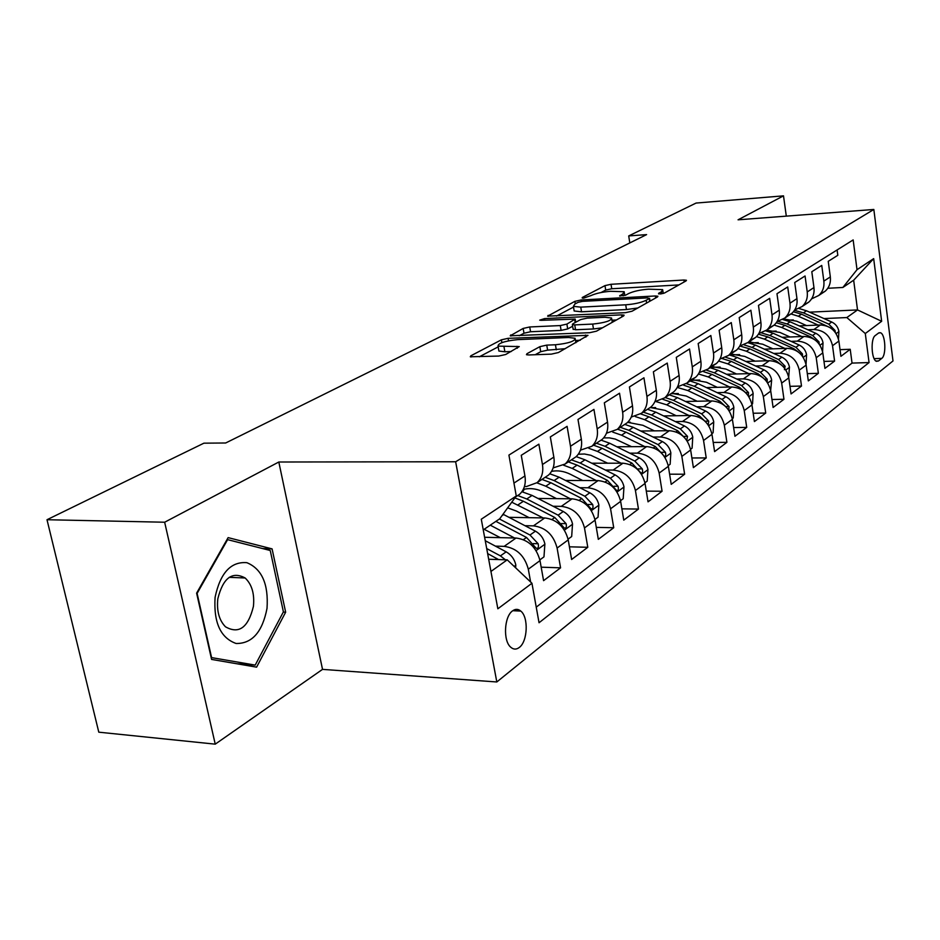 <?xml version="1.0" encoding="UTF-8"?>
<svg xmlns="http://www.w3.org/2000/svg" width="940" height="940" viewBox="0 0 940 940"><rect width="100%" height="100%" fill="white"/><g stroke="black" fill="none" stroke-linecap="round" stroke-linejoin="round"><path stroke-width="1.41" d="M660.056 293.997L664.474 293.022L686.071 280.896L686.447 280.273L683.909 280.026L611.024 284.291L604.972 285.619L582.224 297.522L583.493 298.168L590.825 295.642C595.784 293.397 602.364 291.952 610.565 291.294L624.207 291.729L622.856 293.879L619.625 295.936L625.688 295.148L628.602 293.562C633.49 291.294 640.116 289.826 648.494 289.168L662.677 289.637L661.431 291.741L658.564 293.339L660.056 293.997M519.291 647.46C527.692 641.503 528.691 617.192 520.795 611.082C518.175 608.873 515.437 608.803 512.594 610.847C504.193 616.405 502.912 640.786 510.702 647.178C513.463 649.611 516.33 649.705 519.291 647.46M526.964 353.71L526.447 354.674L528.809 354.956L551.369 354.133L558.407 352.547L587.994 335.333L508.094 338.329L501.384 339.822L470.87 355.79L470.294 356.777L498.74 356.06L505.708 354.498L519.256 346.578L498.024 346.12C498.071 343.206 504.569 341.044 517.54 339.634L568.606 337.495L575.139 338.271C575.08 341.22 568.512 343.394 555.434 344.769L546.739 345.121L539.842 346.672L526.964 353.71L527.176 354.897M278.816 462.01L164.653 522.229L47 519.726L98.794 732.178L215.237 744.151L322.526 669.374L496.814 681.97L455.642 461.763L278.816 462.01L322.526 669.374M786.298 216.13L783.502 195.849L738.065 219.807L873.836 209.467L455.642 461.763M783.502 195.849L696.07 203.064L628.707 235.928L629.812 242.92M47 519.726L203.921 443.175L225.682 442.987L646.602 234.612L628.707 235.928M625.511 312.668L632.044 311.222L657.518 296.923L657.906 296.241L655.38 295.971L581.131 299.978L574.904 301.352L547.62 316.146L625.511 312.668M623.678 315.911L596.477 331.174L589.697 332.701L510.232 335.791L523.157 328.436L529.725 326.967L560.287 325.569L566.89 324.1L575.198 319.071L541.252 320.329L539.689 320.152L544.554 318.601L621.599 314.865L624.101 315.147L623.678 315.911M495.415 546.128L504.157 546.363C516.589 548.043 524.638 555.658 528.315 569.194L540.006 560.616L543.579 580.662L560.569 567.831L541.17 567.184M524.966 525.695L533.438 525.86C545.67 527.422 553.554 534.813 557.103 548.055L568.218 539.889L571.626 559.5L587.794 547.292L569.417 546.81M553.084 506.249L561.298 506.355C573.33 507.8 581.061 515.003 584.48 527.939L595.067 520.161L598.322 539.348L613.726 527.728L596.289 527.375M579.863 487.719L587.841 487.778C599.685 489.117 607.252 496.12 610.565 508.787L620.647 501.373L623.761 520.149L638.46 509.069L621.892 508.834M605.407 470.047L613.15 470.059C624.806 471.304 632.232 478.131 635.428 490.515L645.052 483.442L648.036 501.843L662.077 491.244L646.297 491.127M629.777 453.162L637.32 453.139C648.788 454.302 656.073 460.953 659.163 473.079L668.364 466.322L671.219 484.347L684.637 474.218L669.609 474.183M653.077 437.03L660.409 436.971C671.712 438.052 678.856 444.538 681.852 456.417L690.641 449.954L693.391 467.627L706.222 457.933L691.887 457.968M675.366 421.602L682.511 421.496C693.638 422.507 700.652 428.84 703.555 440.472L711.968 434.292L714.6 451.611L726.902 442.341L713.202 442.435M696.705 406.82L703.661 406.691C714.623 407.631 721.509 413.8 724.329 425.209L732.389 419.287L734.927 436.278L746.712 427.395L733.623 427.547M717.161 392.638L723.941 392.485C734.739 393.366 741.507 399.394 744.233 410.592L751.965 404.905L754.409 421.578L765.712 413.048L753.187 413.248M736.772 379.043L743.399 378.867C754.033 379.69 760.683 385.588 763.339 396.562L770.753 391.111L773.103 407.478L783.96 399.277L771.963 399.524M755.607 365.989L762.082 365.789C772.562 366.553 779.084 372.322 781.669 383.085L788.801 377.856L791.057 393.93L801.503 386.046L789.988 386.328M773.714 353.44L780.036 353.228C790.352 353.934 796.779 359.573 799.282 370.149L806.144 365.108L808.318 380.9L818.364 373.333L807.319 373.638M791.116 341.373L797.296 341.138C807.472 341.796 813.782 347.318 816.226 357.705L822.817 352.864L824.92 368.374L834.591 361.089L832.523 345.732C830.149 335.533 823.934 330.128 813.911 329.505L807.86 329.764M823.981 361.418L834.591 361.089M837.105 249.958L837.81 255.292L828.246 261.332L830.326 276.901C830.937 282.752 829.221 287.522 825.179 291.212L820.221 294.009M811.608 298.85L818.705 295.512C822.759 291.811 824.474 287.005 823.851 281.119L821.748 265.433L811.808 271.719L813.958 287.57C814.604 293.515 812.877 298.356 808.788 302.104L803.653 304.971M794.7 309.977L802.055 306.581C806.168 302.821 807.895 297.933 807.237 291.941L805.063 275.984L794.735 282.505L796.956 298.638C797.625 304.701 795.898 309.624 791.762 313.42L786.451 316.345M777.121 321.527L784.759 318.072C788.918 314.254 790.658 309.295 789.976 303.197L787.708 286.947L776.969 293.726L779.284 310.165C779.977 316.334 778.238 321.339 774.043 325.193L768.556 328.189M758.827 333.547L766.77 330.034C770.976 326.168 772.715 321.116 772.01 314.9L769.66 298.344L758.474 305.418L760.883 322.162C761.611 328.448 759.849 333.536 755.619 337.437L749.932 340.503M739.768 346.061L748.029 342.477C752.294 338.553 754.045 333.43 753.304 327.096L750.872 310.224L739.216 317.591L741.707 334.652C742.471 341.055 740.708 346.237 736.42 350.197L730.521 353.334M719.911 359.08L728.524 355.449C732.824 351.466 734.587 346.249 733.811 339.798L731.285 322.596L719.135 330.281L721.72 347.683C722.519 354.204 720.745 359.48 716.409 363.498L710.288 366.706M699.184 372.663L708.173 368.974C712.52 364.931 714.294 359.62 713.495 353.041L710.852 335.51L698.173 343.523L700.864 361.265C701.698 367.928 699.924 373.298 695.541 377.363L689.173 380.653M677.552 386.822L686.928 383.085C691.335 378.985 693.121 373.591 692.275 366.87L689.525 348.987L676.283 357.353L679.091 375.471C679.961 382.263 678.175 387.727 673.733 391.851L670.443 394.036M654.933 401.603L664.745 397.832C669.209 393.672 670.984 388.173 670.102 381.323L667.247 363.063L653.382 371.817L656.32 390.312C657.225 397.244 655.439 402.802 650.95 406.997L647.613 409.217M631.269 417.055L641.55 413.248C646.05 409.029 647.848 403.424 646.92 396.433L643.935 377.798L629.424 386.963L632.479 405.845C633.442 412.919 631.657 418.582 627.109 422.836L623.737 425.08M606.465 433.223L617.263 429.38C621.822 425.103 623.62 419.393 622.633 412.261L619.53 393.214L604.326 402.825L607.522 422.107C608.521 429.345 606.735 435.114 602.141 439.427L598.721 441.706M580.462 450.143L591.824 446.288C596.43 441.953 598.216 436.137 597.194 428.84L593.939 409.382L577.994 419.463L581.331 439.18C582.389 446.571 580.603 452.446 575.962 456.828L572.495 459.131M553.143 467.897L565.128 464.031C569.781 459.625 571.579 453.691 570.498 446.241L567.09 426.349L550.335 436.936L553.836 457.099C554.952 464.654 553.167 470.646 548.478 475.099L544.965 477.426M524.426 486.532L526.435 486.544L537.093 482.655C541.804 478.19 543.59 472.139 542.451 464.513L538.879 444.173L521.254 455.312L524.931 475.934C526.106 483.665 524.32 489.787 519.585 494.299L516.037 496.649M540.006 560.616C536.376 547.186 528.398 539.666 516.048 538.033L484.617 537.28M568.218 539.889C564.717 526.776 556.903 519.456 544.754 517.94L508.987 517.329M595.067 520.161C591.695 507.341 584.022 500.221 572.072 498.811L537.962 498.447M620.647 501.373C617.392 488.824 609.872 481.891 598.11 480.587L565.516 480.434M645.052 483.442C641.902 471.163 634.535 464.407 622.95 463.197L591.789 463.22M668.364 466.322C665.309 454.29 658.082 447.71 646.685 446.582L616.828 446.77M690.641 449.954C687.692 438.169 680.595 431.754 669.362 430.696L640.751 431.014M711.968 434.292C709.101 422.741 702.133 416.479 691.076 415.492L663.616 415.927M630.352 422.224L629.13 422.248M732.389 419.287C729.605 407.972 722.766 401.85 711.886 400.934L685.495 401.474M655.638 407.572L649.916 407.678M751.965 404.905C749.262 393.801 742.553 387.832 731.825 386.974L706.445 387.597M678.327 393.531L670.96 393.696M770.753 391.111C768.133 380.218 761.529 374.367 750.966 373.568L726.526 374.273M699.76 380.042L691.159 380.277M788.801 377.856C786.251 367.164 779.765 361.442 769.343 360.702L745.796 361.465M720.146 367.082L710.57 367.376M806.144 365.108C803.653 354.615 797.284 349.022 787.015 348.329L764.314 349.151M739.627 354.615L729.522 354.968M822.817 352.864C820.397 342.548 814.134 337.072 804.017 336.438L782.092 337.296M758.275 342.618L749.25 342.959M878.5 333.077L875.258 335.545C870.417 338.506 871.439 359.973 876.48 361.324L878.524 360.96L881.744 358.399C886.538 355.273 885.445 334.017 880.428 332.737L878.5 333.077M496.814 681.97L893 360.948L873.836 209.467M490.939 571.449L507.224 559.841L531.946 583.258L539.043 622.75L869.065 362.57L865.293 333.524L846.846 317.555L823.992 318.566M531.946 583.258L497.848 608.791L481.28 519.221L516.272 495.979L508.916 455.089L853.156 239.923L857.022 269.686L873.671 258.629L881.65 321.28L865.293 333.524M776.17 331.068L768.015 331.397M536.246 607.146L852.039 363.087L850.218 349.292L840.912 356.319L838.88 341.067C836.518 330.939 830.349 325.581 820.373 324.981L799.212 325.874M816.226 357.705L818.364 373.333M799.282 370.149L801.503 386.046M781.669 383.085L783.96 399.277M763.339 396.562L765.712 413.048M744.233 410.592L746.712 427.395M724.329 425.209L726.902 442.341M703.555 440.472L706.222 457.933M681.852 456.417L684.637 474.218M659.163 473.079L662.077 491.244M635.428 490.515L638.46 509.069M610.565 508.787L613.726 527.728M584.48 527.939L587.794 547.292M557.103 548.055L560.569 567.831M528.315 569.194L530.618 581.989M515.273 609.519L515.519 610.824M507.224 559.841L488.683 559.265M793.337 319.929L785.946 320.258M846.846 317.555L857.527 309.93L853.661 280.202L842.875 287.464L857.022 269.686M809.563 312.162L857.527 309.93L881.65 321.28M827.788 288.274L842.875 287.464M164.653 522.229L215.237 744.151M516.272 495.979L499.728 518.786L483.254 529.89M840.019 349.645L850.218 349.292M852.039 363.087L869.065 362.57M853.661 280.202L873.671 258.629M211.582 659.422L256.596 667.153L285.654 612.198L272.083 548.878L228.126 537.621L196.613 593.14L211.582 659.422M262.789 548.596L272.083 548.878M283.293 612.069L285.654 612.198M678.891 284.926L611.752 288.756L605.712 290.084L601.071 292.528M573.518 307.075L556.492 316.063M649.258 298.544L647.777 297.874L582.483 301.364L578.1 302.328L574.88 304.031L573.4 306.358L580.755 307.133L625.711 304.807C634.359 304.149 641.174 302.633 646.168 300.271L649.258 298.544L649.693 301.317M573.988 309.906L574.176 310.999L581.543 311.798L580.755 307.133M637.79 307.991L626.475 309.542L581.543 311.798M519.209 335.745L523.991 333.218L523.157 328.436M572.636 326.239L567.701 328.93L561.11 330.398L530.56 331.749L523.991 333.218M575.668 321.891L576.443 321.856M611.952 320.188L616.428 319.988M592.67 324.077C605.09 322.761 611.4 320.74 611.599 318.026L604.996 317.274L587.195 318.12L580.65 319.577L572.836 323.818L572.366 324.629L574.74 324.899L592.67 324.077L593.481 328.965L602.516 327.79M573.106 329.071L575.562 329.752L574.74 324.899M593.481 328.965L575.562 329.752M565.269 348.693L547.609 350.138L540.712 351.701L535.224 354.721M498.682 349.809L498.905 351.055L504.874 351.772L504.005 346.813M511.231 351.525L504.874 351.772M498.153 346.86L479.365 356.777M580.262 340.28L575.503 340.48M838.504 339.129L838.88 331.362C838.057 327.049 835.672 323.936 831.724 322.009L806.496 310.799L799.153 308.531M818.153 325.076L798.389 316.251L790.963 313.948M806.52 325.569L796.721 321.186L783.584 318.989M835.343 332.454L835.002 330.41L828.727 324.112L803.43 312.856L794.465 310.329M793.395 311.763L801.479 314.171L830.161 327.661M267.019 608.368C268.629 584.175 261.919 568.947 246.891 562.684C230.888 561.38 220.289 572.907 215.096 597.264C213.521 622.515 220.524 637.919 236.105 643.489C252.084 643.724 262.389 632.021 267.019 608.368M253.424 606.37C254.658 593.88 251.897 584.422 245.14 577.982C232.133 571.038 223.027 577.971 217.822 598.78C216.564 610.906 219.114 620.247 225.471 626.792C238.901 634.453 248.219 627.638 253.424 606.37M211.582 657.565L197.106 593.41L227.609 539.642L270.238 550.499L283.398 611.87L255.198 665.109L211.148 657.53M226.987 539.619L227.609 539.642M236.962 663.781L255.198 665.109M822.594 351.548L823.017 342.83C822.183 338.447 819.75 335.263 815.744 333.289L790.129 321.809L782.797 319.506M801.808 336.52L781.704 327.473L774.149 325.099M790.011 336.978L780.036 332.478L766.535 330.222M819.316 344.228L819.01 341.902L812.63 335.486L786.945 323.947L778.026 321.374M776.299 322.772L784.923 325.311L810.656 336.873L814.463 339.54M806.05 364.532L806.555 354.732C805.686 350.268 803.218 347.024 799.141 345.004L773.138 333.242L765.701 330.868M784.83 348.411L764.396 339.117L756.477 336.637M772.868 348.846L762.716 344.216L748.945 341.878M802.643 356.436L802.396 353.839L795.922 347.283L769.837 335.463L761.588 332.936M758.439 334.182L767.733 336.873L793.865 348.728L798.154 351.889M788.707 377.257L789.447 367.105C788.554 362.558 786.04 359.256 781.892 357.177L755.478 345.121L747.829 342.654M767.193 360.772L746.395 351.231L737.994 348.611M755.055 361.16L744.715 356.401L730.744 353.969M784.418 369.679L785.135 366.236L778.543 359.55L752.047 347.424L744.151 344.91M739.851 346.049L749.873 348.893L776.417 361.054L781.164 364.755M770.659 390.5L771.646 379.971C770.73 375.342 768.168 371.97 763.962 369.843L737.125 357.459L729.311 354.921M748.839 373.638L727.678 363.827L718.677 361.042M736.525 373.979L725.986 369.079L711.803 366.553M767.24 382.286L767.181 379.137L760.472 372.299L733.564 359.867L725.798 357.329M722.425 358.645L731.285 361.395L758.251 373.873L763.48 378.162M751.871 404.294L752.564 403.789L753.128 393.355C752.188 388.643 749.568 385.2 745.291 383.015L718.031 370.313L710.1 367.693M729.734 387.022L708.196 376.928L698.443 373.967M717.243 387.327L706.492 382.274L692.11 379.643M748.405 395.963L748.499 392.568L741.66 385.588L714.318 372.804L706.527 370.207M703.625 371.688L711.956 374.402L739.357 387.21L745.044 392.145M732.284 418.664L733.247 417.959L733.846 407.302C732.871 402.508 730.204 398.983 725.856 396.739L698.15 383.685L690.089 380.982M709.829 400.981L687.892 390.582L677.246 387.421M697.163 401.239L686.188 396.022L671.583 393.284M728.759 410.193L729.029 406.562L722.073 399.418L694.272 386.293L686.306 383.602M683.732 385.224L691.817 387.95L719.664 401.11L725.821 406.726M711.862 433.657L713.107 432.741L713.73 421.849C712.72 416.949 710.005 413.353 705.587 411.05L677.423 397.632L669.233 394.847M689.067 415.527L666.73 404.823L655.897 401.545M676.212 415.727L665.027 410.357L650.198 407.49M708.231 424.974L708.725 421.144L701.639 413.835L673.393 400.346L665.179 397.538M662.759 399.288L670.819 402.073L699.125 415.609L705.74 421.954M690.536 449.297L692.099 448.157L692.757 437.018C691.711 432.024 688.938 428.346 684.438 425.973L655.814 412.166L647.495 409.299M667.412 430.72L644.652 419.675L635.24 416.549M654.369 430.861L642.936 425.303L627.65 422.342M686.741 440.331L687.539 436.372L680.325 428.887L651.596 414.998L643.254 412.108M640.704 413.929L648.917 416.808L677.705 430.731L684.766 437.864M668.246 465.653L670.15 464.266L670.843 452.857C669.762 447.769 666.93 443.997 662.359 441.565L633.243 427.348L624.783 424.387M644.781 446.594L621.575 435.197L612.774 432.118M631.539 446.676L615.265 439.074L609.402 437.864L603.644 437.899M664.204 456.253C665.684 456.346 666.096 455.019 665.414 452.269L658.059 444.608L628.837 430.309L620.365 427.324M617.545 429.192L626.04 432.2L655.309 446.535L662.853 454.537M644.934 482.761L647.202 481.104L647.942 469.424C646.814 464.219 643.935 460.365 639.282 457.862L609.661 443.222L601.06 440.143M621.117 463.197L597.464 451.423L588.887 448.321M607.675 463.209L590.778 455.254L584.469 454.008L578.312 454.22M593.493 445.184L602.129 448.286L631.903 463.068L640.951 472.985C642.525 473.114 642.972 471.751 642.279 468.896L634.77 461.047L605.055 446.312L596.442 443.222M620.529 500.679L623.197 498.717L623.972 486.755C622.809 481.445 619.86 477.497 615.124 474.912L584.986 459.813L576.185 456.617M596.348 480.575L572.225 468.402L563.601 465.218M582.706 480.516L570.521 474.348C564.071 471.163 557.749 470.164 551.557 471.375M568.324 461.904L577.101 465.112L607.405 480.363L616.616 490.492C618.285 490.668 618.767 489.27 618.073 486.297L610.401 478.237L580.168 463.056L571.403 459.86M594.938 519.456L598.052 517.176L598.862 504.909C597.652 499.481 594.644 495.439 589.815 492.772L559.147 477.191L549.783 473.784M524.309 489.211L522.64 491.902M570.404 498.799L545.776 486.191L536.869 482.855M556.551 498.647L544.072 492.243C536.904 488.671 529.96 487.743 523.263 489.47M541.969 479.423L550.899 482.749L581.731 498.482L591.096 508.822C592.881 509.057 593.41 507.635 592.694 504.522L584.88 496.261L554.106 480.587L545.2 477.273M568.077 539.161L571.673 536.529L572.53 523.944C571.285 518.398 568.195 514.251 563.283 511.501L532.075 495.415L521.888 491.738M543.179 517.917L511.76 502.195M529.114 517.67L516.342 511.019L507.659 507.859M514.861 497.918L523.404 501.243L554.8 517.494L564.329 528.069C566.221 528.362 566.808 526.894 566.08 523.651L558.101 515.167L526.776 498.976L517.717 495.533M539.865 559.876L543.978 556.856L544.883 543.931C543.59 538.268 540.441 534.014 535.436 531.171L503.041 514.227M514.58 537.997L490.257 525.166M500.303 537.657L484.147 529.29M495.897 521.371L526.518 537.469L536.211 548.267C538.232 548.643 538.879 547.127 538.138 543.731L529.984 535.013L499.434 518.986M515.625 567.795L515.825 564.94C514.474 559.147 511.254 554.776 506.155 551.839L485.263 540.723M505.379 559.782L500.421 555.881L486.709 548.572M487.637 553.578L498.564 559.57M504.157 546.363L516.048 538.033M533.438 525.86L544.754 517.94M561.298 506.355L572.072 498.811M587.841 487.778L598.11 480.587M613.15 470.059L622.95 463.197M637.32 453.139L646.685 446.582M660.409 436.971L669.362 430.696M682.511 421.496L691.076 415.492M703.661 406.691L711.886 400.934M723.941 392.485L731.825 386.974M743.399 378.867L750.966 373.568M762.082 365.789L769.343 360.702M780.036 353.228L787.015 348.329M797.296 341.138L804.017 336.438M813.911 329.505L820.373 324.981M823.851 281.119L830.326 276.901M513.957 483.089L524.931 475.934M542.451 464.513L553.836 457.099M570.498 446.241L581.331 439.18M597.194 428.84L607.522 422.107M622.633 412.261L632.479 405.845M646.92 396.433L656.32 390.312M670.102 381.323L679.091 375.471M692.275 366.87L700.864 361.265M713.495 353.041L721.72 347.683M733.811 339.798L741.707 334.652M753.304 327.096L760.883 322.162M772.01 314.9L779.284 310.165M789.976 303.197L796.956 298.638M807.237 291.941L813.958 287.57M832.523 345.732L838.88 341.067M874.141 358.645L881.744 358.399M875.974 361.042L878.524 360.96M661.748 293.809L661.431 291.741M620.024 296.077L619.93 295.454M623.185 295.877L622.856 293.879M582.318 298.144L582.224 297.522M605.712 290.084L604.972 285.619M611.752 288.756L611.024 284.291M684.202 281.941L683.909 280.026M658.658 293.95L658.564 293.339M548.279 316.345L548.114 315.37M575.303 303.808L574.904 301.352M581.378 301.47L581.131 299.978M655.697 297.945L655.38 295.971M626.475 309.542L625.711 304.807M646.602 303.044L646.168 300.271M510.949 335.991L510.761 334.922M530.56 331.749L529.725 326.967M561.11 330.398L560.287 325.569M567.701 328.93L566.89 324.1M575.186 322.549L574.728 319.859M544.824 320.152L544.554 318.601M621.928 316.897L621.599 314.865M540.712 351.701L539.842 346.672M547.609 350.138L546.739 345.121M556.292 349.809L555.434 344.769M517.306 348.258L516.965 346.308M471.081 356.988L470.87 355.79M501.889 342.63L501.384 339.822M508.528 340.809L508.094 338.329M585.867 337.131L585.514 335.039M836.118 333.582L838.868 331.597M803.43 312.856L806.496 310.799M798.389 316.251L801.479 314.171M828.727 324.112L831.724 322.009M833.639 330.469L835.002 330.41M819.997 345.238L823.017 343.065M786.945 323.947L790.129 321.809M781.704 327.473L784.923 325.311M812.63 335.486L815.744 333.289M810.022 337.319L810.656 336.873M817.389 341.96L819.01 341.902M803.265 357.353L806.543 354.979M769.837 335.463L773.138 333.242M764.396 339.117L767.733 336.873M795.922 347.283L799.141 345.004M793.113 349.257L793.865 348.728M800.492 353.898L802.396 353.839M785.852 369.937L789.436 367.352M752.047 347.424L755.478 345.121M746.395 351.231L749.873 348.893M778.543 359.55L781.892 357.177M775.535 361.665L776.417 361.054M782.926 366.306L785.135 366.236M767.745 383.038L771.634 380.218M733.564 359.867L737.125 357.459M727.678 363.827L731.285 361.395M760.472 372.299L763.962 369.843M757.252 374.578L758.251 373.873M764.631 379.208L767.181 379.137M748.886 396.68L753.116 393.613M714.318 372.804L718.031 370.313M708.196 376.928L711.956 374.402M741.66 385.588L745.291 383.015M738.206 388.02L739.357 387.21M745.573 392.638L748.499 392.568M729.229 410.897L733.834 407.572M694.272 386.293L698.15 383.685M687.892 390.582L691.817 387.95M722.073 399.418L725.856 396.739M718.36 402.038L719.664 401.11M725.75 406.62L729.029 406.562M708.725 425.726L713.718 422.119M673.393 400.346L677.423 397.632M666.73 404.823L670.819 402.073M701.639 413.835L705.587 411.05M697.656 416.643L699.125 415.609M705.306 421.19L708.725 421.144M687.316 441.213L692.745 437.288M651.596 414.998L655.814 412.166M644.652 419.675L648.917 416.808M680.325 428.887L684.438 425.973M676.048 431.906L677.705 430.731M683.956 436.407L687.539 436.372M664.956 457.392L670.831 453.139M628.837 430.309L633.243 427.348M621.575 435.197L626.04 432.2M658.059 444.608L662.359 441.565M653.465 447.839L655.309 446.535M661.643 452.281L665.414 452.269M641.55 474.324L647.918 469.706M605.055 446.312L609.661 443.222M597.464 451.423L602.129 448.286M634.77 461.047L639.282 457.862M629.847 464.513L631.903 463.068M638.319 468.896L642.279 468.896M617.051 492.043L623.948 487.049M580.168 463.056L584.986 459.813M572.225 468.402L577.101 465.112M610.401 478.237L615.124 474.912M605.113 481.973L607.405 480.363M613.891 486.274L618.073 486.297M591.366 510.62L598.839 505.215M554.106 480.587L559.147 477.191M545.776 486.191L550.899 482.749M584.88 496.261L589.815 492.772M579.193 500.28L581.731 498.482M588.299 504.474L592.694 504.522M564.399 530.125L572.507 524.262M526.776 498.976L532.075 495.415M518.034 504.862L523.404 501.243M558.101 515.167L563.283 511.501M551.991 519.479L554.8 517.494M561.438 523.568L566.08 523.651M536.082 550.617L544.871 544.248M502.019 515.637L503.652 514.533M529.984 535.013L535.436 531.171M523.415 539.654L526.518 537.469M533.227 543.602L538.138 543.731M514.192 566.444L515.813 565.269M500.421 555.881L506.155 551.839M495.345 559.465L496.767 558.466M512.805 610.695L520.795 611.082M818.705 295.512L825.179 291.212M802.055 306.581L808.788 302.104M784.759 318.072L791.762 313.42M766.77 330.034L774.043 325.193M748.029 342.477L755.619 337.437M728.524 355.449L736.42 350.197M708.173 368.974L716.409 363.498M686.928 383.085L695.541 377.363M664.745 397.832L673.733 391.851M641.55 413.248L650.95 406.997M617.263 429.38L627.109 422.836M591.824 446.288L602.141 439.427M565.128 464.031L575.962 456.828M537.093 482.655L548.478 475.099M515.555 496.978L519.585 494.299M878.959 332.795L880.428 332.737M663.276 293.468L662.829 290.625M624.806 295.489L624.36 292.716M650.022 301.129L649.575 298.286M574.176 310.999L573.4 306.358M575.726 322.244L575.268 319.459M612.293 322.303L611.764 319.06M573.177 329.482L572.366 324.629M575.891 342.736L575.339 339.481M498.905 351.055L498.024 346.12M229.184 577.336L245.14 577.982"/></g></svg>
